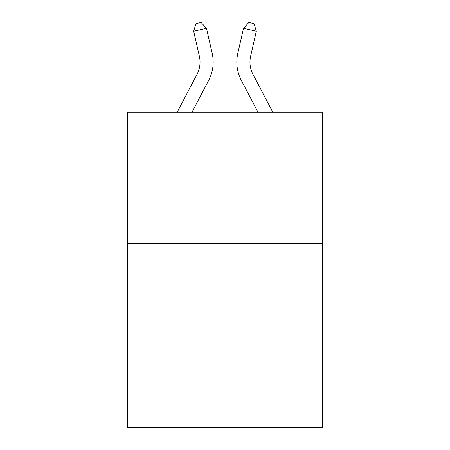 <?xml version="1.0" encoding="UTF-8"?>
<svg xmlns="http://www.w3.org/2000/svg" width="450" height="450" viewBox="0 0 450 450"><rect width="100%" height="100%" fill="white"/><g stroke="black" fill="none" stroke-linecap="round" stroke-linejoin="round"><path stroke-width="0.67" d="M322.239 243.534L322.239 427.5L127.761 427.5L127.761 112.134L322.239 112.134L322.239 243.534L127.761 243.534M177.21 112.134L197.032 74.289A26.28 26.28 0 0 0 199.378 56.256L193.669 31.207L195.992 23.67L201.116 22.5L206.477 28.288L212.186 53.336A39.42 39.42 0 0 1 208.671 80.387L192.043 112.134M272.79 112.134L252.968 74.289A26.28 26.28 0 0 1 250.622 56.256L256.331 31.207L243.523 28.288L237.814 53.336A39.42 39.42 0 0 0 241.329 80.387L257.957 112.134M197.032 74.289A26.28 26.28 0 0 0 199.378 56.256A26.28 26.28 0 0 1 197.032 74.289A26.28 26.28 0 0 0 199.378 56.256A26.28 26.28 0 0 1 197.032 74.289A26.28 26.28 0 0 0 199.378 56.256A26.28 26.28 0 0 1 197.032 74.289A26.28 26.28 0 0 0 199.378 56.256A26.28 26.28 0 0 1 197.032 74.289A26.28 26.28 0 0 0 199.378 56.256A26.28 26.28 0 0 1 197.032 74.289A26.28 26.28 0 0 0 199.378 56.256A26.28 26.28 0 0 1 197.032 74.289A26.28 26.28 0 0 0 199.378 56.256A26.28 26.28 0 0 1 197.032 74.289A26.28 26.28 0 0 0 199.378 56.256A26.28 26.28 0 0 1 197.032 74.289A26.28 26.28 0 0 0 199.378 56.256A26.28 26.28 0 0 1 197.032 74.289A26.28 26.28 0 0 0 199.378 56.256A26.28 26.28 0 0 1 197.032 74.289A26.28 26.28 0 0 0 199.378 56.256A26.28 26.28 0 0 1 197.032 74.289A26.28 26.28 0 0 0 199.378 56.256A26.28 26.28 0 0 1 197.032 74.289A26.28 26.28 0 0 0 199.378 56.256M193.669 31.207L206.477 28.288L212.186 53.336M256.331 31.207L254.008 23.67L248.884 22.5L243.523 28.288L237.814 53.336M252.968 74.289A26.28 26.28 0 0 1 250.622 56.256A26.28 26.28 0 0 0 252.968 74.289A26.28 26.28 0 0 1 250.622 56.256"/></g></svg>
